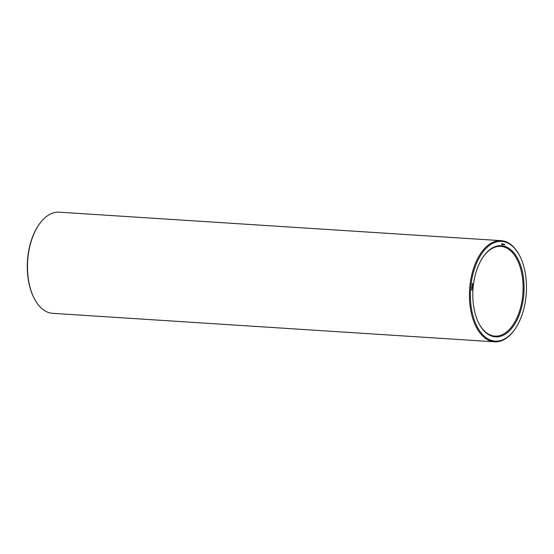 <?xml version="1.0" encoding="UTF-8"?>
<svg xmlns="http://www.w3.org/2000/svg" width="554" height="554" viewBox="0 0 554 554"><rect width="100%" height="100%" fill="white"/><g stroke="black" fill="none" stroke-linecap="round" stroke-linejoin="round"><path stroke-width="0.83" d="M519.583 255.629L519.292 255.082A50.684 28.316 93.7 0 0 501.114 240.665L59.181 212.182A50.684 28.316 93.7 0 0 39.299 224.155L38.939 224.661A49.971 27.915 93.7 0 0 27.7 258.109A49.971 27.915 93.7 0 0 34.189 298.371L34.48 298.918A50.684 28.316 93.7 0 0 52.665 313.335L494.59 341.818A50.684 28.316 93.7 0 0 514.472 329.845L514.832 329.339A49.971 27.915 93.7 0 0 519.583 255.629A49.971 27.915 93.7 0 0 490.886 244.432A49.971 27.915 93.7 0 0 470.81 286.667A49.971 27.915 93.7 0 0 483.573 335.53A49.971 27.915 93.7 0 0 514.832 329.339M39.299 224.155A50.684 28.316 93.7 0 0 27.894 258.081A50.684 28.316 93.7 0 0 34.48 298.918M478.968 323.591A44.971 25.124 93.7 0 0 494.957 336.119A44.971 25.124 93.7 0 0 522.921 292.858A44.971 25.124 93.7 0 0 500.74 246.364A44.971 25.124 93.7 0 0 483.282 256.731M501.114 240.665A50.684 28.316 93.7 0 0 469.827 286.563A50.684 28.316 93.7 0 0 494.59 341.818M473.178 287.062A45.684 25.526 93.7 0 0 479.113 323.868A45.684 25.526 93.7 0 0 514.68 324.194A45.684 25.526 93.7 0 0 518.773 260.719A45.684 25.526 93.7 0 0 483.455 256.474A45.684 25.526 93.7 0 0 473.178 287.062M504.555 244.487L504.618 244.916L504.659 244.501M504.043 244.134L503.988 244.723L503.849 244.127M503.752 244.085L503.697 244.674L503.752 244.085M503.655 244.072L503.42 244.626L503.461 244.058M502.831 243.933L502.949 244.549L502.831 243.933M502.52 243.947L502.582 244.487L502.762 243.954M502.229 243.919L502.346 244.446L502.229 243.919M501.723 243.545L501.73 244.584L501.931 243.58M472.354 283.433L472.652 283.87L472.43 283.378M472.264 284.036L472.576 284.548L472.264 284.036M472.209 284.666L472.534 285.275L472.209 284.666M472.133 285.726L472.43 286.162L472.209 285.67M472.05 286.321L472.271 286.882L472.05 286.321M471.987 286.965L472.209 287.554L471.987 286.965M471.925 287.443L472.313 287.117L472.209 287.554M471.696 287.491L472.05 287.512M472.181 287.997L472.036 288.419L472.022 287.948M471.883 289.008L472.119 289.472L471.883 289.008M471.586 289.361L471.939 289.347M471.835 289.541L472.063 290.005L471.835 289.541M471.53 289.894L471.883 289.881M502.062 244.196L501.571 244.307M471.883 287.983L471.869 288.371M472.209 284.479L472.562 284.451M471.987 286.771L472.34 286.743"/></g></svg>
